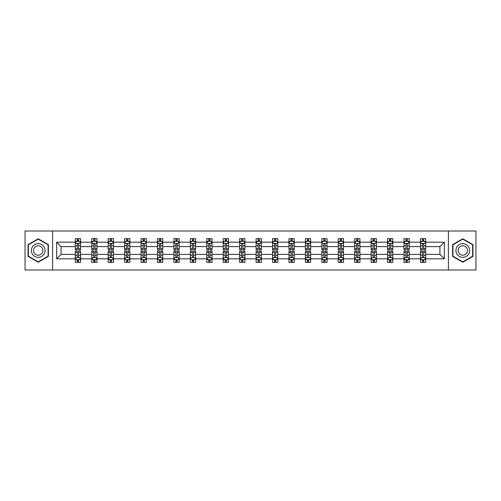 <?xml version="1.0" encoding="UTF-8"?>
<svg xmlns="http://www.w3.org/2000/svg" width="501" height="501" viewBox="0 0 501 501"><rect width="100%" height="100%" fill="white"/><g stroke="black" fill="none" stroke-linecap="round" stroke-linejoin="round"><path stroke-width="0.75" d="M448.401 269.989L475.95 269.989L475.95 231.011L448.401 231.011L448.401 269.989L52.599 269.989L52.599 231.011L25.05 231.011L25.05 269.989L52.599 269.989M425.7 258.823L425.7 254.395L439.922 254.395L444.343 258.823L425.7 258.823L425.7 262.355L423.696 262.355L423.696 259.668M448.401 231.011L52.599 231.011M420.433 258.823L409.261 258.823L409.261 254.395L420.433 254.395L420.433 262.355L425.7 262.355L425.7 259.537L424.71 259.537M409.261 258.823L409.261 262.355L407.263 262.355L407.263 259.668M403.994 258.823L392.828 258.823L392.828 254.395L403.994 254.395L403.994 262.355L409.261 262.355L409.261 259.537L408.271 259.537M392.828 258.823L392.828 262.355L390.824 262.355L390.824 259.668M387.561 258.823L376.395 258.823L376.395 254.395L387.561 254.395L387.561 262.355L392.828 262.355L392.828 259.537L391.838 259.537M376.395 258.823L376.395 262.355L374.391 262.355L374.391 259.668M371.128 258.823L359.962 258.823L359.962 254.395L371.128 254.395L371.128 262.355L376.395 262.355L376.395 259.537L375.406 259.537M359.962 258.823L359.962 262.355L357.958 262.355L357.958 259.668M354.689 258.823L343.523 258.823L343.523 254.395L354.689 254.395L354.689 262.355L359.962 262.355L359.962 259.537L358.966 259.537M343.523 258.823L343.523 262.355L341.525 262.355L341.525 259.668M338.256 258.823L327.09 258.823L327.09 254.395L338.256 254.395L338.256 262.355L343.523 262.355L343.523 259.537L342.534 259.537M327.09 258.823L327.09 262.355L325.086 262.355L325.086 259.668M321.824 258.823L310.658 258.823L310.658 254.395L321.824 254.395L321.824 262.355L327.09 262.355L327.09 259.537L326.101 259.537M310.658 258.823L310.658 262.355L308.654 262.355L308.654 259.668M305.385 258.823L294.219 258.823L294.219 254.395L305.385 254.395L305.385 262.355L310.658 262.355L310.658 259.537L309.662 259.537M294.219 258.823L294.219 262.355L292.221 262.355L292.221 259.668M288.952 258.823L277.786 258.823L277.786 254.395L288.952 254.395L288.952 262.355L294.219 262.355L294.219 259.537L293.229 259.537M277.786 258.823L277.786 262.355L275.782 262.355L275.782 259.668M272.519 258.823L261.353 258.823L261.353 254.395L272.519 254.395L272.519 262.355L277.786 262.355L277.786 259.537L276.796 259.537M261.353 258.823L261.353 262.355L259.349 262.355L259.349 259.668M256.086 258.823L244.914 258.823L244.914 254.395L256.086 254.395L256.086 262.355L261.353 262.355L261.353 259.537L260.363 259.537M244.914 258.823L244.914 262.355L242.916 262.355L242.916 259.668M239.647 258.823L228.481 258.823L228.481 254.395L239.647 254.395L239.647 262.355L244.914 262.355L244.914 259.537L243.924 259.537M228.481 258.823L228.481 262.355L226.477 262.355L226.477 259.668M223.214 258.823L212.048 258.823L212.048 254.395L223.214 254.395L223.214 262.355L228.481 262.355L228.481 259.537L227.492 259.537M212.048 258.823L212.048 262.355L210.044 262.355L210.044 259.668M206.781 258.823L195.615 258.823L195.615 254.395L206.781 254.395L206.781 262.355L212.048 262.355L212.048 259.537L211.059 259.537M195.615 258.823L195.615 262.355L193.611 262.355L193.611 259.668M190.342 258.823L179.176 258.823L179.176 254.395L190.342 254.395L190.342 262.355L195.615 262.355L195.615 259.537L194.62 259.537M179.176 258.823L179.176 262.355L177.179 262.355L177.179 259.668M173.91 258.823L162.744 258.823L162.744 254.395L173.91 254.395L173.91 262.355L179.176 262.355L179.176 259.537L178.187 259.537M162.744 258.823L162.744 262.355L160.74 262.355L160.74 259.668M157.477 258.823L146.311 258.823L146.311 254.395L157.477 254.395L157.477 262.355L162.744 262.355L162.744 259.537L161.754 259.537M146.311 258.823L146.311 262.355L144.307 262.355L144.307 259.668M141.038 258.823L129.872 258.823L129.872 254.395L141.038 254.395L141.038 262.355L146.311 262.355L146.311 259.537L145.315 259.537M129.872 258.823L129.872 262.355L127.874 262.355L127.874 259.668M124.605 258.823L113.439 258.823L113.439 254.395L124.605 254.395L124.605 262.355L129.872 262.355L129.872 259.537L128.882 259.537M113.439 258.823L113.439 262.355L111.435 262.355L111.435 259.668M108.172 258.823L97.006 258.823L97.006 254.395L108.172 254.395L108.172 262.355L113.439 262.355L113.439 259.537L112.449 259.537M97.006 258.823L97.006 262.355L95.002 262.355L95.002 259.668M91.739 258.823L80.567 258.823L80.567 254.395L91.739 254.395L91.739 262.355L97.006 262.355L97.006 259.537L96.017 259.537M80.567 258.823L80.567 262.355L78.569 262.355L78.569 259.668M75.3 258.823L56.657 258.823L56.657 242.177L75.3 242.177L75.3 246.605L61.078 246.605L61.078 254.395L75.3 254.395L75.3 262.355L80.567 262.355L80.567 259.537L79.578 259.537M76.29 241.463L75.3 241.463L75.3 238.645L75.3 242.177M77.304 241.332L77.304 238.645L75.3 238.645L80.567 238.645L80.567 242.177L91.739 242.177L91.739 238.645L97.006 238.645L97.006 242.177L108.172 242.177L108.172 238.645L113.439 238.645L113.439 242.177L124.605 242.177L124.605 238.645L129.872 238.645L129.872 242.177L141.038 242.177L141.038 238.645L146.311 238.645L146.311 242.177L157.477 242.177L157.477 238.645L162.744 238.645L162.744 242.177L173.91 242.177L173.91 238.645L179.176 238.645L179.176 242.177L190.342 242.177L190.342 238.645L195.615 238.645L195.615 242.177L206.781 242.177L206.781 238.645L212.048 238.645L212.048 242.177L223.214 242.177L223.214 238.645L228.481 238.645L228.481 242.177L239.647 242.177L239.647 238.645L244.914 238.645L244.914 242.177L256.086 242.177L256.086 238.645L261.353 238.645L261.353 242.177L272.519 242.177L272.519 238.645L277.786 238.645L277.786 242.177L288.952 242.177L288.952 238.645L294.219 238.645L294.219 242.177L305.385 242.177L305.385 238.645L310.658 238.645L310.658 242.177L321.824 242.177L321.824 238.645L327.09 238.645L327.09 242.177L338.256 242.177L338.256 238.645L343.523 238.645L343.523 242.177L354.689 242.177L354.689 238.645L359.962 238.645L359.962 242.177L371.128 242.177L371.128 238.645L376.395 238.645L376.395 242.177L387.561 242.177L387.561 238.645L392.828 238.645L392.828 242.177L403.994 242.177L403.994 238.645L409.261 238.645L409.261 242.177L420.433 242.177L420.433 238.645L425.7 238.645L425.7 242.177L444.343 242.177L444.343 258.823M420.433 242.177L420.433 246.605L409.261 246.605L409.261 242.177M403.994 242.177L403.994 246.605L392.828 246.605L392.828 242.177M387.561 242.177L387.561 246.605L376.395 246.605L376.395 242.177M371.128 242.177L371.128 246.605L359.962 246.605L359.962 242.177M354.689 242.177L354.689 246.605L343.523 246.605L343.523 242.177M338.256 242.177L338.256 246.605L327.09 246.605L327.09 242.177M321.824 242.177L321.824 246.605L310.658 246.605L310.658 242.177M305.385 242.177L305.385 246.605L294.219 246.605L294.219 242.177M288.952 242.177L288.952 246.605L277.786 246.605L277.786 242.177M272.519 242.177L272.519 246.605L261.353 246.605L261.353 242.177M256.086 242.177L256.086 246.605L244.914 246.605L244.914 242.177M239.647 242.177L239.647 246.605L228.481 246.605L228.481 242.177M223.214 242.177L223.214 246.605L212.048 246.605L212.048 242.177M206.781 242.177L206.781 246.605L195.615 246.605L195.615 242.177M190.342 242.177L190.342 246.605L179.176 246.605L179.176 242.177M173.91 242.177L173.91 246.605L162.744 246.605L162.744 242.177M157.477 242.177L157.477 246.605L146.311 246.605L146.311 242.177M141.038 242.177L141.038 246.605L129.872 246.605L129.872 242.177M124.605 242.177L124.605 246.605L113.439 246.605L113.439 242.177M108.172 242.177L108.172 246.605L97.006 246.605L97.006 242.177M91.739 242.177L91.739 246.605L80.567 246.605L80.567 242.177M56.657 242.177L61.078 246.605M439.922 254.395L439.922 246.605L425.7 246.605L425.7 242.177M422.431 241.282L423.696 241.282M405.998 241.282L407.263 241.282M389.565 241.282L390.824 241.282M373.126 241.282L374.391 241.282M356.693 241.282L357.958 241.282M340.26 241.282L341.525 241.282M323.821 241.282L325.086 241.282M307.389 241.282L308.654 241.282M290.956 241.282L292.221 241.282M274.523 241.282L275.782 241.282M258.084 241.282L259.349 241.282M241.651 241.282L242.916 241.282M225.218 241.282L226.477 241.282M208.779 241.282L210.044 241.282M192.346 241.282L193.611 241.282M175.914 241.282L177.179 241.282M159.475 241.282L160.74 241.282M143.042 241.282L144.307 241.282M126.609 241.282L127.874 241.282M110.176 241.282L111.435 241.282M93.737 241.282L95.002 241.282M77.304 241.282L78.569 241.282M77.304 259.718L78.569 259.718M93.737 259.718L95.002 259.718M110.176 259.718L111.435 259.718M126.609 259.718L127.874 259.718M143.042 259.718L144.307 259.718M159.475 259.718L160.74 259.718M175.914 259.718L177.179 259.718M192.346 259.718L193.611 259.718M208.779 259.718L210.044 259.718M225.218 259.718L226.477 259.718M241.651 259.718L242.916 259.718M258.084 259.718L259.349 259.718M274.523 259.718L275.782 259.718M290.956 259.718L292.221 259.718M307.389 259.718L308.654 259.718M323.821 259.718L325.086 259.718M340.26 259.718L341.525 259.718M356.693 259.718L357.958 259.718M373.126 259.718L374.391 259.718M389.565 259.718L390.824 259.718M405.998 259.718L407.263 259.718M422.431 259.718L423.696 259.718M61.078 254.395L56.657 258.823M444.343 242.177L439.922 246.605M48.384 244.632L38.22 238.764L28.05 244.632L28.05 256.368L38.22 262.236L48.384 256.368L48.384 244.632M452.616 244.632L452.616 256.368L462.78 262.236L472.95 256.368L472.95 244.632L462.78 238.764L452.616 244.632M78.569 240.017L77.304 240.017M75.3 248.546L75.3 249.867L77.304 249.867L77.304 248.546L75.3 248.546L75.3 246.605M80.567 246.605L80.567 249.867L78.569 249.867L78.569 244.231C78.15 243.417 77.724 243.417 77.304 244.231L77.304 248.546M79.578 241.463L80.567 241.463L80.567 238.645L78.569 238.645L78.569 241.332M80.567 243.442L79.515 241.332L76.359 241.332L75.3 243.442M77.304 260.983L78.569 260.983M80.567 252.454L80.567 251.133L78.569 251.133L78.569 252.454L80.567 252.454L80.567 254.395M75.3 254.395L75.3 251.133L77.304 251.133L77.304 256.769C77.724 257.583 78.143 257.583 78.569 256.769L78.569 252.454M76.29 259.537L75.3 259.537L75.3 262.355L77.304 262.355L77.304 259.668M75.3 257.558L76.359 259.668L79.515 259.668L80.567 257.558M95.002 240.017L93.737 240.017M92.729 241.463L91.739 241.463L91.739 238.645L93.737 238.645L93.737 241.332M91.739 248.546L91.739 249.867L93.737 249.867L93.737 248.546L91.739 248.546L91.739 246.605M97.006 246.605L97.006 249.867L95.002 249.867L95.002 244.231C94.583 243.417 94.163 243.417 93.737 244.231L93.737 248.546M96.017 241.463L97.006 241.463L97.006 238.645L95.002 238.645L95.002 241.332M97.006 243.442L95.948 241.332L92.791 241.332L91.739 243.442M111.435 240.017L110.176 240.017M109.162 241.463L108.172 241.463L108.172 238.645L110.176 238.645L110.176 241.332M108.172 248.546L108.172 249.867L110.176 249.867L110.176 248.546L108.172 248.546L108.172 246.605M113.439 246.605L113.439 249.867L111.435 249.867L111.435 244.231C111.015 243.417 110.596 243.417 110.176 244.231L110.176 248.546M112.449 241.463L113.439 241.463L113.439 238.645L111.435 238.645L111.435 241.332M113.439 243.442L112.387 241.332L109.224 241.332L108.172 243.442M93.737 260.983L95.002 260.983M97.006 252.454L97.006 251.133L95.002 251.133L95.002 252.454L97.006 252.454L97.006 254.395M91.739 254.395L91.739 251.133L93.737 251.133L93.737 256.769C94.157 257.583 94.583 257.583 95.002 256.769L95.002 252.454M92.729 259.537L91.739 259.537L91.739 262.355L93.737 262.355L93.737 259.668M91.739 257.558L92.791 259.668L95.948 259.668L97.006 257.558M110.176 260.983L111.435 260.983M113.439 252.454L113.439 251.133L111.435 251.133L111.435 252.454L113.439 252.454L113.439 254.395M108.172 254.395L108.172 251.133L110.176 251.133L110.176 256.769C110.596 257.583 111.015 257.583 111.435 256.769L111.435 252.454M109.162 259.537L108.172 259.537L108.172 262.355L110.176 262.355L110.176 259.668M108.172 257.558L109.224 259.668L112.387 259.668L113.439 257.558M32.289 247.074A6.845 6.845 0 0 0 34.794 256.431A6.845 6.845 0 0 0 44.151 253.926A6.845 6.845 0 0 0 41.646 244.569A6.845 6.845 0 0 0 32.289 247.074M34.156 248.158A4.691 4.691 0 0 0 35.878 254.558A4.691 4.691 0 0 0 42.278 252.842A4.691 4.691 0 0 0 40.562 246.442A4.691 4.691 0 0 0 34.156 248.158M48.071 244.814L48.071 256.186L38.22 261.873L28.369 256.186L28.369 244.814L38.22 239.127L48.071 244.814M456.849 247.074A6.845 6.845 0 0 0 459.354 256.431A6.845 6.845 0 0 0 468.711 253.926A6.845 6.845 0 0 0 466.206 244.569A6.845 6.845 0 0 0 456.849 247.074M458.722 248.158A4.691 4.691 0 0 0 460.438 254.558A4.691 4.691 0 0 0 466.844 252.842A4.691 4.691 0 0 0 465.122 246.442A4.691 4.691 0 0 0 458.722 248.158M472.631 244.814L472.631 256.186L462.78 261.873L452.929 256.186L452.929 244.814L462.78 239.127L472.631 244.814M127.874 240.017L126.609 240.017M125.594 241.463L124.605 241.463L124.605 238.645L126.609 238.645L126.609 241.332M124.605 248.546L124.605 249.867L126.609 249.867L126.609 248.546L124.605 248.546L124.605 246.605M129.872 246.605L129.872 249.867L127.874 249.867L127.874 244.231C127.448 243.417 127.029 243.417 126.609 244.231L126.609 248.546M128.882 241.463L129.872 241.463L129.872 238.645L127.874 238.645L127.874 241.332M129.872 243.442L128.82 241.332L125.657 241.332L124.605 243.442M126.609 260.983L127.874 260.983M129.872 252.454L129.872 251.133L127.874 251.133L127.874 252.454L129.872 252.454L129.872 254.395M124.605 254.395L124.605 251.133L126.609 251.133L126.609 256.769C127.029 257.583 127.448 257.583 127.874 256.769L127.874 252.454M125.594 259.537L124.605 259.537L124.605 262.355L126.609 262.355L126.609 259.668M124.605 257.558L125.657 259.668L128.82 259.668L129.872 257.558M144.307 240.017L143.042 240.017M142.034 241.463L141.038 241.463L141.038 238.645L143.042 238.645L143.042 241.332M141.038 248.546L141.038 249.867L143.042 249.867L143.042 248.546L141.038 248.546L141.038 246.605M146.311 246.605L146.311 249.867L144.307 249.867L144.307 244.231C143.887 243.417 143.468 243.417 143.042 244.231L143.042 248.546M145.315 241.463L146.311 241.463L146.311 238.645L144.307 238.645L144.307 241.332M146.311 243.442L145.252 241.332L142.096 241.332L141.038 243.442M143.042 260.983L144.307 260.983M146.311 252.454L146.311 251.133L144.307 251.133L144.307 252.454L146.311 252.454L146.311 254.395M141.038 254.395L141.038 251.133L143.042 251.133L143.042 256.769C143.461 257.583 143.887 257.583 144.307 256.769L144.307 252.454M142.034 259.537L141.038 259.537L141.038 262.355L143.042 262.355L143.042 259.668M141.038 257.558L142.096 259.668L145.252 259.668L146.311 257.558M160.74 240.017L159.475 240.017M158.466 241.463L157.477 241.463L157.477 238.645L159.475 238.645L159.475 241.332M157.477 248.546L157.477 249.867L159.475 249.867L159.475 248.546L157.477 248.546L157.477 246.605M162.744 246.605L162.744 249.867L160.74 249.867L160.74 244.231C160.32 243.417 159.9 243.417 159.475 244.231L159.475 248.546M161.754 241.463L162.744 241.463L162.744 238.645L160.74 238.645L160.74 241.332M162.744 243.442L161.691 241.332L158.529 241.332L157.477 243.442M159.475 260.983L160.74 260.983M162.744 252.454L162.744 251.133L160.74 251.133L160.74 252.454L162.744 252.454L162.744 254.395M157.477 254.395L157.477 251.133L159.475 251.133L159.475 256.769C159.9 257.583 160.32 257.583 160.74 256.769L160.74 252.454M158.466 259.537L157.477 259.537L157.477 262.355L159.475 262.355L159.475 259.668M157.477 257.558L158.529 259.668L161.691 259.668L162.744 257.558M177.179 240.017L175.914 240.017M174.899 241.463L173.91 241.463L173.91 238.645L175.914 238.645L175.914 241.332M173.91 248.546L173.91 249.867L175.914 249.867L175.914 248.546L173.91 248.546L173.91 246.605M179.176 246.605L179.176 249.867L177.179 249.867L177.179 244.231C176.753 243.417 176.333 243.417 175.914 244.231L175.914 248.546M178.187 241.463L179.176 241.463L179.176 238.645L177.179 238.645L177.179 241.332M179.176 243.442L178.124 241.332L174.962 241.332L173.91 243.442M175.914 260.983L177.179 260.983M179.176 252.454L179.176 251.133L177.179 251.133L177.179 252.454L179.176 252.454L179.176 254.395M173.91 254.395L173.91 251.133L175.914 251.133L175.914 256.769C176.333 257.583 176.753 257.583 177.179 256.769L177.179 252.454M174.899 259.537L173.91 259.537L173.91 262.355L175.914 262.355L175.914 259.668M173.91 257.558L174.962 259.668L178.124 259.668L179.176 257.558M193.611 240.017L192.346 240.017M191.338 241.463L190.342 241.463L190.342 238.645L192.346 238.645L192.346 241.332M190.342 248.546L190.342 249.867L192.346 249.867L192.346 248.546L190.342 248.546L190.342 246.605M195.615 246.605L195.615 249.867L193.611 249.867L193.611 244.231C193.192 243.417 192.766 243.417 192.346 244.231L192.346 248.546M194.62 241.463L195.615 241.463L195.615 238.645L193.611 238.645L193.611 241.332M195.615 243.442L194.557 241.332L191.401 241.332L190.342 243.442M192.346 260.983L193.611 260.983M195.615 252.454L195.615 251.133L193.611 251.133L193.611 252.454L195.615 252.454L195.615 254.395M190.342 254.395L190.342 251.133L192.346 251.133L192.346 256.769C192.766 257.583 193.192 257.583 193.611 256.769L193.611 252.454M191.338 259.537L190.342 259.537L190.342 262.355L192.346 262.355L192.346 259.668M190.342 257.558L191.401 259.668L194.557 259.668L195.615 257.558M210.044 240.017L208.779 240.017M207.771 241.463L206.781 241.463L206.781 238.645L208.779 238.645L208.779 241.332M206.781 248.546L206.781 249.867L208.779 249.867L208.779 248.546L206.781 248.546L206.781 246.605M212.048 246.605L212.048 249.867L210.044 249.867L210.044 244.231C209.625 243.417 209.205 243.417 208.779 244.231L208.779 248.546M211.059 241.463L212.048 241.463L212.048 238.645L210.044 238.645L210.044 241.332M212.048 243.442L210.996 241.332L207.834 241.332L206.781 243.442M208.779 260.983L210.044 260.983M212.048 252.454L212.048 251.133L210.044 251.133L210.044 252.454L212.048 252.454L212.048 254.395M206.781 254.395L206.781 251.133L208.779 251.133L208.779 256.769C209.205 257.583 209.625 257.583 210.044 256.769L210.044 252.454M207.771 259.537L206.781 259.537L206.781 262.355L208.779 262.355L208.779 259.668M206.781 257.558L207.834 259.668L210.996 259.668L212.048 257.558M226.477 240.017L225.218 240.017M224.204 241.463L223.214 241.463L223.214 238.645L225.218 238.645L225.218 241.332M223.214 248.546L223.214 249.867L225.218 249.867L225.218 248.546L223.214 248.546L223.214 246.605M228.481 246.605L228.481 249.867L226.477 249.867L226.477 244.231C226.057 243.417 225.638 243.417 225.218 244.231L225.218 248.546M227.492 241.463L228.481 241.463L228.481 238.645L226.477 238.645L226.477 241.332M228.481 243.442L227.429 241.332L224.266 241.332L223.214 243.442M242.916 240.017L241.651 240.017M240.637 241.463L239.647 241.463L239.647 238.645L241.651 238.645L241.651 241.332M239.647 248.546L239.647 249.867L241.651 249.867L241.651 248.546L239.647 248.546L239.647 246.605M244.914 246.605L244.914 249.867L242.916 249.867L242.916 244.231C242.497 243.417 242.071 243.417 241.651 244.231L241.651 248.546M243.924 241.463L244.914 241.463L244.914 238.645L242.916 238.645L242.916 241.332M244.914 243.442L243.862 241.332L240.705 241.332L239.647 243.442M259.349 240.017L258.084 240.017M257.076 241.463L256.086 241.463L256.086 238.645L258.084 238.645L258.084 241.332M256.086 248.546L256.086 249.867L258.084 249.867L258.084 248.546L256.086 248.546L256.086 246.605M261.353 246.605L261.353 249.867L259.349 249.867L259.349 244.231C258.929 243.417 258.51 243.417 258.084 244.231L258.084 248.546M260.363 241.463L261.353 241.463L261.353 238.645L259.349 238.645L259.349 241.332M261.353 243.442L260.295 241.332L257.138 241.332L256.086 243.442M275.782 240.017L274.523 240.017M273.508 241.463L272.519 241.463L272.519 238.645L274.523 238.645L274.523 241.332M272.519 248.546L272.519 249.867L274.523 249.867L274.523 248.546L272.519 248.546L272.519 246.605M277.786 246.605L277.786 249.867L275.782 249.867L275.782 244.231C275.362 243.417 274.943 243.417 274.523 244.231L274.523 248.546M276.796 241.463L277.786 241.463L277.786 238.645L275.782 238.645L275.782 241.332M277.786 243.442L276.734 241.332L273.571 241.332L272.519 243.442M292.221 240.017L290.956 240.017M289.941 241.463L288.952 241.463L288.952 238.645L290.956 238.645L290.956 241.332M288.952 248.546L288.952 249.867L290.956 249.867L290.956 248.546L288.952 248.546L288.952 246.605M294.219 246.605L294.219 249.867L292.221 249.867L292.221 244.231C291.795 243.417 291.375 243.417 290.956 244.231L290.956 248.546M293.229 241.463L294.219 241.463L294.219 238.645L292.221 238.645L292.221 241.332M294.219 243.442L293.166 241.332L290.004 241.332L288.952 243.442M308.654 240.017L307.389 240.017M306.38 241.463L305.385 241.463L305.385 238.645L307.389 238.645L307.389 241.332M305.385 248.546L305.385 249.867L307.389 249.867L307.389 248.546L305.385 248.546L305.385 246.605M310.658 246.605L310.658 249.867L308.654 249.867L308.654 244.231C308.234 243.417 307.808 243.417 307.389 244.231L307.389 248.546M309.662 241.463L310.658 241.463L310.658 238.645L308.654 238.645L308.654 241.332M310.658 243.442L309.599 241.332L306.443 241.332L305.385 243.442M325.086 240.017L323.821 240.017M322.813 241.463L321.824 241.463L321.824 238.645L323.821 238.645L323.821 241.332M321.824 248.546L321.824 249.867L323.821 249.867L323.821 248.546L321.824 248.546L321.824 246.605M327.09 246.605L327.09 249.867L325.086 249.867L325.086 244.231C324.667 243.417 324.247 243.417 323.821 244.231L323.821 248.546M326.101 241.463L327.09 241.463L327.09 238.645L325.086 238.645L325.086 241.332M327.09 243.442L326.038 241.332L322.876 241.332L321.824 243.442M341.525 240.017L340.26 240.017M339.246 241.463L338.256 241.463L338.256 238.645L340.26 238.645L340.26 241.332M338.256 248.546L338.256 249.867L340.26 249.867L340.26 248.546L338.256 248.546L338.256 246.605M343.523 246.605L343.523 249.867L341.525 249.867L341.525 244.231C341.1 243.417 340.68 243.417 340.26 244.231L340.26 248.546M342.534 241.463L343.523 241.463L343.523 238.645L341.525 238.645L341.525 241.332M343.523 243.442L342.471 241.332L339.309 241.332L338.256 243.442M357.958 240.017L356.693 240.017M355.685 241.463L354.689 241.463L354.689 238.645L356.693 238.645L356.693 241.332M354.689 248.546L354.689 249.867L356.693 249.867L356.693 248.546L354.689 248.546L354.689 246.605M359.962 246.605L359.962 249.867L357.958 249.867L357.958 244.231C357.539 243.417 357.113 243.417 356.693 244.231L356.693 248.546M358.966 241.463L359.962 241.463L359.962 238.645L357.958 238.645L357.958 241.332M359.962 243.442L358.904 241.332L355.748 241.332L354.689 243.442M374.391 240.017L373.126 240.017M372.118 241.463L371.128 241.463L371.128 238.645L373.126 238.645L373.126 241.332M371.128 248.546L371.128 249.867L373.126 249.867L373.126 248.546L371.128 248.546L371.128 246.605M376.395 246.605L376.395 249.867L374.391 249.867L374.391 244.231C373.971 243.417 373.552 243.417 373.126 244.231L373.126 248.546M375.406 241.463L376.395 241.463L376.395 238.645L374.391 238.645L374.391 241.332M376.395 243.442L375.343 241.332L372.18 241.332L371.128 243.442M225.218 260.983L226.477 260.983M228.481 252.454L228.481 251.133L226.477 251.133L226.477 252.454L228.481 252.454L228.481 254.395M223.214 254.395L223.214 251.133L225.218 251.133L225.218 256.769C225.638 257.583 226.057 257.583 226.477 256.769L226.477 252.454M224.204 259.537L223.214 259.537L223.214 262.355L225.218 262.355L225.218 259.668M223.214 257.558L224.266 259.668L227.429 259.668L228.481 257.558M241.651 260.983L242.916 260.983M244.914 252.454L244.914 251.133L242.916 251.133L242.916 252.454L244.914 252.454L244.914 254.395M239.647 254.395L239.647 251.133L241.651 251.133L241.651 256.769C242.071 257.583 242.49 257.583 242.916 256.769L242.916 252.454M240.637 259.537L239.647 259.537L239.647 262.355L241.651 262.355L241.651 259.668M239.647 257.558L240.705 259.668L243.862 259.668L244.914 257.558M258.084 260.983L259.349 260.983M261.353 252.454L261.353 251.133L259.349 251.133L259.349 252.454L261.353 252.454L261.353 254.395M256.086 254.395L256.086 251.133L258.084 251.133L258.084 256.769C258.503 257.583 258.929 257.583 259.349 256.769L259.349 252.454M257.076 259.537L256.086 259.537L256.086 262.355L258.084 262.355L258.084 259.668M256.086 257.558L257.138 259.668L260.295 259.668L261.353 257.558M274.523 260.983L275.782 260.983M277.786 252.454L277.786 251.133L275.782 251.133L275.782 252.454L277.786 252.454L277.786 254.395M272.519 254.395L272.519 251.133L274.523 251.133L274.523 256.769C274.943 257.583 275.362 257.583 275.782 256.769L275.782 252.454M273.508 259.537L272.519 259.537L272.519 262.355L274.523 262.355L274.523 259.668M272.519 257.558L273.571 259.668L276.734 259.668L277.786 257.558M290.956 260.983L292.221 260.983M294.219 252.454L294.219 251.133L292.221 251.133L292.221 252.454L294.219 252.454L294.219 254.395M288.952 254.395L288.952 251.133L290.956 251.133L290.956 256.769C291.375 257.583 291.795 257.583 292.221 256.769L292.221 252.454M289.941 259.537L288.952 259.537L288.952 262.355L290.956 262.355L290.956 259.668M288.952 257.558L290.004 259.668L293.166 259.668L294.219 257.558M307.389 260.983L308.654 260.983M310.658 252.454L310.658 251.133L308.654 251.133L308.654 252.454L310.658 252.454L310.658 254.395M305.385 254.395L305.385 251.133L307.389 251.133L307.389 256.769C307.808 257.583 308.234 257.583 308.654 256.769L308.654 252.454M306.38 259.537L305.385 259.537L305.385 262.355L307.389 262.355L307.389 259.668M305.385 257.558L306.443 259.668L309.599 259.668L310.658 257.558M323.821 260.983L325.086 260.983M327.09 252.454L327.09 251.133L325.086 251.133L325.086 252.454L327.09 252.454L327.09 254.395M321.824 254.395L321.824 251.133L323.821 251.133L323.821 256.769C324.247 257.583 324.667 257.583 325.086 256.769L325.086 252.454M322.813 259.537L321.824 259.537L321.824 262.355L323.821 262.355L323.821 259.668M321.824 257.558L322.876 259.668L326.038 259.668L327.09 257.558M340.26 260.983L341.525 260.983M343.523 252.454L343.523 251.133L341.525 251.133L341.525 252.454L343.523 252.454L343.523 254.395M338.256 254.395L338.256 251.133L340.26 251.133L340.26 256.769C340.68 257.583 341.1 257.583 341.525 256.769L341.525 252.454M339.246 259.537L338.256 259.537L338.256 262.355L340.26 262.355L340.26 259.668M338.256 257.558L339.309 259.668L342.471 259.668L343.523 257.558M356.693 260.983L357.958 260.983M359.962 252.454L359.962 251.133L357.958 251.133L357.958 252.454L359.962 252.454L359.962 254.395M354.689 254.395L354.689 251.133L356.693 251.133L356.693 256.769C357.113 257.583 357.532 257.583 357.958 256.769L357.958 252.454M355.685 259.537L354.689 259.537L354.689 262.355L356.693 262.355L356.693 259.668M354.689 257.558L355.748 259.668L358.904 259.668L359.962 257.558M373.126 260.983L374.391 260.983M376.395 252.454L376.395 251.133L374.391 251.133L374.391 252.454L376.395 252.454L376.395 254.395M371.128 254.395L371.128 251.133L373.126 251.133L373.126 256.769C373.552 257.583 373.971 257.583 374.391 256.769L374.391 252.454M372.118 259.537L371.128 259.537L371.128 262.355L373.126 262.355L373.126 259.668M371.128 257.558L372.18 259.668L375.343 259.668L376.395 257.558M390.824 240.017L389.565 240.017M388.551 241.463L387.561 241.463L387.561 238.645L389.565 238.645L389.565 241.332M387.561 248.546L387.561 249.867L389.565 249.867L389.565 248.546L387.561 248.546L387.561 246.605M392.828 246.605L392.828 249.867L390.824 249.867L390.824 244.231C390.404 243.417 389.985 243.417 389.565 244.231L389.565 248.546M391.838 241.463L392.828 241.463L392.828 238.645L390.824 238.645L390.824 241.332M392.828 243.442L391.776 241.332L388.613 241.332L387.561 243.442M389.565 260.983L390.824 260.983M392.828 252.454L392.828 251.133L390.824 251.133L390.824 252.454L392.828 252.454L392.828 254.395M387.561 254.395L387.561 251.133L389.565 251.133L389.565 256.769C389.985 257.583 390.404 257.583 390.824 256.769L390.824 252.454M388.551 259.537L387.561 259.537L387.561 262.355L389.565 262.355L389.565 259.668M387.561 257.558L388.613 259.668L391.776 259.668L392.828 257.558M407.263 240.017L405.998 240.017M404.983 241.463L403.994 241.463L403.994 238.645L405.998 238.645L405.998 241.332M403.994 248.546L403.994 249.867L405.998 249.867L405.998 248.546L403.994 248.546L403.994 246.605M409.261 246.605L409.261 249.867L407.263 249.867L407.263 244.231C406.843 243.417 406.417 243.417 405.998 244.231L405.998 248.546M408.271 241.463L409.261 241.463L409.261 238.645L407.263 238.645L407.263 241.332M409.261 243.442L408.209 241.332L405.052 241.332L403.994 243.442M405.998 260.983L407.263 260.983M409.261 252.454L409.261 251.133L407.263 251.133L407.263 252.454L409.261 252.454L409.261 254.395M403.994 254.395L403.994 251.133L405.998 251.133L405.998 256.769C406.417 257.583 406.837 257.583 407.263 256.769L407.263 252.454M404.983 259.537L403.994 259.537L403.994 262.355L405.998 262.355L405.998 259.668M403.994 257.558L405.052 259.668L408.209 259.668L409.261 257.558M423.696 240.017L422.431 240.017M421.422 241.463L420.433 241.463L420.433 238.645L422.431 238.645L422.431 241.332M420.433 248.546L420.433 249.867L422.431 249.867L422.431 248.546L420.433 248.546L420.433 246.605M425.7 246.605L425.7 249.867L423.696 249.867L423.696 244.231C423.276 243.417 422.857 243.417 422.431 244.231L422.431 248.546M424.71 241.463L425.7 241.463L425.7 238.645L423.696 238.645L423.696 241.332M425.7 243.442L424.641 241.332L421.485 241.332L420.433 243.442M422.431 260.983L423.696 260.983M425.7 252.454L425.7 251.133L423.696 251.133L423.696 252.454L425.7 252.454L425.7 254.395M420.433 254.395L420.433 251.133L422.431 251.133L422.431 256.769C422.85 257.583 423.276 257.583 423.696 256.769L423.696 252.454M421.422 259.537L420.433 259.537L420.433 262.355L422.431 262.355L422.431 259.668M420.433 257.558L421.485 259.668L424.641 259.668L425.7 257.558M80.542 243.386L75.332 243.386M80.567 248.546L78.569 248.546M77.304 245.722L75.3 245.722M80.567 245.722L78.569 245.722M78.569 240.687L77.304 240.687M75.332 257.614L80.542 257.614M75.3 252.454L77.304 252.454M78.569 255.278L80.567 255.278M75.3 255.278L77.304 255.278M77.304 260.313L78.569 260.313M96.981 243.386L91.764 243.386M97.006 248.546L95.002 248.546M93.737 245.722L91.739 245.722M97.006 245.722L95.002 245.722M95.002 240.687L93.737 240.687M113.414 243.386L108.197 243.386M113.439 248.546L111.435 248.546M110.176 245.722L108.172 245.722M113.439 245.722L111.435 245.722M111.435 240.687L110.176 240.687M91.764 257.614L96.981 257.614M91.739 252.454L93.737 252.454M95.002 255.278L97.006 255.278M91.739 255.278L93.737 255.278M93.737 260.313L95.002 260.313M108.197 257.614L113.414 257.614M108.172 252.454L110.176 252.454M111.435 255.278L113.439 255.278M108.172 255.278L110.176 255.278M110.176 260.313L111.435 260.313M129.847 243.386L124.63 243.386M129.872 248.546L127.874 248.546M126.609 245.722L124.605 245.722M129.872 245.722L127.874 245.722M127.874 240.687L126.609 240.687M124.63 257.614L129.847 257.614M124.605 252.454L126.609 252.454M127.874 255.278L129.872 255.278M124.605 255.278L126.609 255.278M126.609 260.313L127.874 260.313M146.279 243.386L141.069 243.386M146.311 248.546L144.307 248.546M143.042 245.722L141.038 245.722M146.311 245.722L144.307 245.722M144.307 240.687L143.042 240.687M141.069 257.614L146.279 257.614M141.038 252.454L143.042 252.454M144.307 255.278L146.311 255.278M141.038 255.278L143.042 255.278M143.042 260.313L144.307 260.313M162.719 243.386L157.502 243.386M162.744 248.546L160.74 248.546M159.475 245.722L157.477 245.722M162.744 245.722L160.74 245.722M160.74 240.687L159.475 240.687M157.502 257.614L162.719 257.614M157.477 252.454L159.475 252.454M160.74 255.278L162.744 255.278M157.477 255.278L159.475 255.278M159.475 260.313L160.74 260.313M179.151 243.386L173.935 243.386M179.176 248.546L177.179 248.546M175.914 245.722L173.91 245.722M179.176 245.722L177.179 245.722M177.179 240.687L175.914 240.687M173.935 257.614L179.151 257.614M173.91 252.454L175.914 252.454M177.179 255.278L179.176 255.278M173.91 255.278L175.914 255.278M175.914 260.313L177.179 260.313M195.584 243.386L190.374 243.386M195.615 248.546L193.611 248.546M192.346 245.722L190.342 245.722M195.615 245.722L193.611 245.722M193.611 240.687L192.346 240.687M190.374 257.614L195.584 257.614M190.342 252.454L192.346 252.454M193.611 255.278L195.615 255.278M190.342 255.278L192.346 255.278M192.346 260.313L193.611 260.313M212.023 243.386L206.807 243.386M212.048 248.546L210.044 248.546M208.779 245.722L206.781 245.722M212.048 245.722L210.044 245.722M210.044 240.687L208.779 240.687M206.807 257.614L212.023 257.614M206.781 252.454L208.779 252.454M210.044 255.278L212.048 255.278M206.781 255.278L208.779 255.278M208.779 260.313L210.044 260.313M228.456 243.386L223.239 243.386M228.481 248.546L226.477 248.546M225.218 245.722L223.214 245.722M228.481 245.722L226.477 245.722M226.477 240.687L225.218 240.687M244.889 243.386L239.672 243.386M244.914 248.546L242.916 248.546M241.651 245.722L239.647 245.722M244.914 245.722L242.916 245.722M242.916 240.687L241.651 240.687M261.328 243.386L256.111 243.386M261.353 248.546L259.349 248.546M258.084 245.722L256.086 245.722M261.353 245.722L259.349 245.722M259.349 240.687L258.084 240.687M277.761 243.386L272.544 243.386M277.786 248.546L275.782 248.546M274.523 245.722L272.519 245.722M277.786 245.722L275.782 245.722M275.782 240.687L274.523 240.687M294.193 243.386L288.977 243.386M294.219 248.546L292.221 248.546M290.956 245.722L288.952 245.722M294.219 245.722L292.221 245.722M292.221 240.687L290.956 240.687M310.626 243.386L305.416 243.386M310.658 248.546L308.654 248.546M307.389 245.722L305.385 245.722M310.658 245.722L308.654 245.722M308.654 240.687L307.389 240.687M327.065 243.386L321.849 243.386M327.09 248.546L325.086 248.546M323.821 245.722L321.824 245.722M327.09 245.722L325.086 245.722M325.086 240.687L323.821 240.687M343.498 243.386L338.281 243.386M343.523 248.546L341.525 248.546M340.26 245.722L338.256 245.722M343.523 245.722L341.525 245.722M341.525 240.687L340.26 240.687M359.931 243.386L354.721 243.386M359.962 248.546L357.958 248.546M356.693 245.722L354.689 245.722M359.962 245.722L357.958 245.722M357.958 240.687L356.693 240.687M376.37 243.386L371.153 243.386M376.395 248.546L374.391 248.546M373.126 245.722L371.128 245.722M376.395 245.722L374.391 245.722M374.391 240.687L373.126 240.687M223.239 257.614L228.456 257.614M223.214 252.454L225.218 252.454M226.477 255.278L228.481 255.278M223.214 255.278L225.218 255.278M225.218 260.313L226.477 260.313M239.672 257.614L244.889 257.614M239.647 252.454L241.651 252.454M242.916 255.278L244.914 255.278M239.647 255.278L241.651 255.278M241.651 260.313L242.916 260.313M256.111 257.614L261.328 257.614M256.086 252.454L258.084 252.454M259.349 255.278L261.353 255.278M256.086 255.278L258.084 255.278M258.084 260.313L259.349 260.313M272.544 257.614L277.761 257.614M272.519 252.454L274.523 252.454M275.782 255.278L277.786 255.278M272.519 255.278L274.523 255.278M274.523 260.313L275.782 260.313M288.977 257.614L294.193 257.614M288.952 252.454L290.956 252.454M292.221 255.278L294.219 255.278M288.952 255.278L290.956 255.278M290.956 260.313L292.221 260.313M305.416 257.614L310.626 257.614M305.385 252.454L307.389 252.454M308.654 255.278L310.658 255.278M305.385 255.278L307.389 255.278M307.389 260.313L308.654 260.313M321.849 257.614L327.065 257.614M321.824 252.454L323.821 252.454M325.086 255.278L327.09 255.278M321.824 255.278L323.821 255.278M323.821 260.313L325.086 260.313M338.281 257.614L343.498 257.614M338.256 252.454L340.26 252.454M341.525 255.278L343.523 255.278M338.256 255.278L340.26 255.278M340.26 260.313L341.525 260.313M354.721 257.614L359.931 257.614M354.689 252.454L356.693 252.454M357.958 255.278L359.962 255.278M354.689 255.278L356.693 255.278M356.693 260.313L357.958 260.313M371.153 257.614L376.37 257.614M371.128 252.454L373.126 252.454M374.391 255.278L376.395 255.278M371.128 255.278L373.126 255.278M373.126 260.313L374.391 260.313M392.803 243.386L387.586 243.386M392.828 248.546L390.824 248.546M389.565 245.722L387.561 245.722M392.828 245.722L390.824 245.722M390.824 240.687L389.565 240.687M387.586 257.614L392.803 257.614M387.561 252.454L389.565 252.454M390.824 255.278L392.828 255.278M387.561 255.278L389.565 255.278M389.565 260.313L390.824 260.313M409.236 243.386L404.019 243.386M409.261 248.546L407.263 248.546M405.998 245.722L403.994 245.722M409.261 245.722L407.263 245.722M407.263 240.687L405.998 240.687M404.019 257.614L409.236 257.614M403.994 252.454L405.998 252.454M407.263 255.278L409.261 255.278M403.994 255.278L405.998 255.278M405.998 260.313L407.263 260.313M425.668 243.386L420.458 243.386M425.7 248.546L423.696 248.546M422.431 245.722L420.433 245.722M425.7 245.722L423.696 245.722M423.696 240.687L422.431 240.687M420.458 257.614L425.668 257.614M420.433 252.454L422.431 252.454M423.696 255.278L425.7 255.278M420.433 255.278L422.431 255.278M422.431 260.313L423.696 260.313"/></g></svg>
